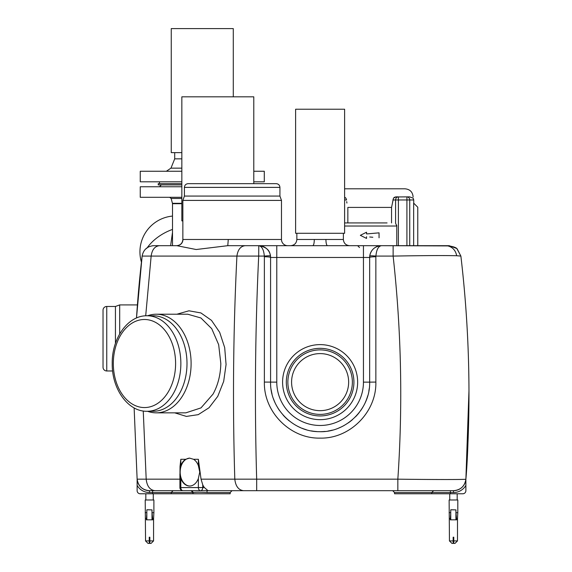 <?xml version="1.0" encoding="UTF-8"?>
<svg xmlns="http://www.w3.org/2000/svg" width="572" height="572" viewBox="0 0 572 572"><rect width="100%" height="100%" fill="white"/><g stroke="black" fill="none" stroke-linecap="round" stroke-linejoin="round"><path stroke-width="0.86" d="M176.877 314.221L188.946 310.803L200.901 312.927L211.497 320.377L219.684 332.353L224.689 347.604L226.069 364.536L223.681 381.388L217.753 396.367L209.023 407.743L198.234 414.657L186.415 416.409L174.732 412.841M147.569 315.773A49.306 34.863 90 0 1 156.242 314.221L187.766 314.221L200.915 317.975L211.719 328.664L218.661 344.659L220.828 363.527C220.542 374.91 217.953 385.092 213.056 394.072L200.994 407.893L185.85 412.841L156.242 412.841A49.306 34.863 90 0 1 147.569 411.289M394.544 492.542L394.544 493.779L431.76 493.779L431.76 492.542L394.544 492.542L392.685 490.683L433.619 490.683L413.148 490.683M191.663 490.683L193.472 492.542C195.488 492.17 200.078 492.17 207.257 492.542L206.828 490.683L256.678 490.683L256.678 479.172L234.806 479.172C235.607 486.229 238.517 490.061 243.55 490.683L208.015 490.683L204.411 487.58L198.37 487.58L198.37 478.464A13.957 9.867 90 0 1 189.597 486.028A13.957 9.867 90 0 1 180.823 478.464L180.023 472.072L180.823 465.679A13.957 9.867 90 0 1 185.628 459.295L189.554 458.115L193.565 459.295A13.957 9.867 90 0 1 198.37 465.679L199.757 472.072L198.37 478.464M447.526 245.874L442.914 245.681L449.184 245.681L456.828 248.505C455.691 247.354 452.702 246.489 447.869 245.91L381.438 245.681C378.321 246.246 376.469 249.714 375.897 256.092L375.854 256.749C372.086 256.792 370.02 257.028 369.655 257.471L369.734 256.092C370.141 255.705 372.193 255.705 375.897 256.092L393.128 256.092C401.344 330.294 402.917 404.654 397.84 479.172L397.84 490.683L243.55 490.683M279.93 187.38C279.708 185.121 278.471 183.884 276.212 183.662L188.138 183.662C185.871 183.884 184.634 185.121 184.413 187.38L279.93 187.38L279.93 196.067L281.481 200.407L182.861 200.407L182.861 239.482C182.497 243.25 180.43 245.317 176.662 245.681M190.476 490.683L154.94 490.683C149.907 490.061 146.99 486.229 146.189 479.172L137.13 479.172L134.127 407.9L137.13 479.164L137.13 490.683A3.103 3.103 0 0 0 140.233 493.779L230.18 493.779L230.18 492.542L232.039 490.683M343.372 233.283L343.372 239.482L314.314 239.482C314.221 243.25 313.706 245.317 312.77 245.681L245.188 245.681C240.576 246.203 237.823 249.678 236.915 256.092C233.233 330.294 232.532 404.654 234.806 479.172L201.044 479.172L202.753 484.813A12.405 8.773 90 0 0 204.411 487.58M176.841 245.681L153.832 245.681L176.834 245.681L196.175 249.521L227.785 245.681L228.271 239.482L281.481 239.482A6.199 6.199 0 0 0 287.68 245.681M279.93 196.067L184.413 196.067L182.861 200.407M106.749 306.47L106.749 370.971A3.718 3.718 0 0 1 103.031 367.253L103.031 310.188A3.718 3.718 0 0 1 106.749 306.47L115.437 306.47L119.698 304.919L119.698 333.905M119.698 304.919L137.409 304.919M189.818 486.021A13.957 9.867 90 0 1 180.166 472.072A13.957 9.867 90 0 1 189.797 458.122M369.226 388.61A49.542 49.542 0 0 1 368.854 390.991M367.753 395.717A49.542 49.542 0 0 1 365.258 402.538M362.97 406.985A49.542 49.542 0 0 1 360.56 410.739M359.345 412.391A49.542 49.542 0 0 1 355.484 416.824M352.438 419.676A49.542 49.542 0 0 1 348.191 422.951M344.18 425.439A49.542 49.542 0 0 1 338.724 428.049M332.411 430.123A49.542 49.542 0 0 1 328.042 431.038M325.103 431.424A49.542 49.542 0 0 1 321.3 431.66M115.437 306.47L115.437 343.443M156.242 314.221A49.306 34.863 90 0 1 191.105 363.527A49.306 34.863 90 0 1 156.242 412.841M320.113 348.334A33.805 33.805 0 0 1 353.918 382.139A33.805 33.805 0 0 1 320.113 415.937A33.805 33.805 0 0 1 286.315 382.139A33.805 33.805 0 0 1 320.113 348.334M106.749 370.971L112.648 370.971M153.225 315.773A47.762 33.769 90 0 1 187.001 363.527A47.762 33.769 90 0 1 153.225 411.289L147.09 411.289A47.762 33.769 90 0 0 180.859 363.527A47.762 33.769 90 0 0 147.09 315.773L153.225 315.773M320.113 349.885A32.254 32.254 0 0 1 352.366 382.139A32.254 32.254 0 0 1 320.113 414.393A32.254 32.254 0 0 1 287.866 382.139A32.254 32.254 0 0 1 320.113 349.885M172.501 229.429A35.972 22.029 153.4 0 0 147.297 247.669M176.855 186.758L175.59 186.758M181.839 186.758L140.247 186.758L140.247 197.304L181.839 197.304M170.628 245.681L172.501 232.311M188.138 183.662L232.175 183.662M142.128 256.092L136.494 318.011A1178.456 1178.456 0 0 1 142.056 256.749L142.128 256.092C143.35 249.714 147.247 246.246 153.832 245.681C147.311 246.203 143.415 249.678 142.128 256.092L151.151 256.092C152.059 249.671 154.819 246.203 159.431 245.681M316.745 431.56A49.542 49.542 0 0 1 311.332 430.895M306.242 429.694A49.542 49.542 0 0 1 301.945 428.221M300.479 427.62A49.542 49.542 0 0 1 296.696 425.79M289.439 421.035A49.542 49.542 0 0 1 283.147 415.115M279.501 410.503A49.542 49.542 0 0 1 277.77 407.85M274.953 402.495A49.542 49.542 0 0 1 273.466 398.806M272.022 394.015A49.542 49.542 0 0 1 271.171 389.797M193.565 459.295L198.37 459.295L201.044 479.172M179.951 479.172L180.023 466.509L180.823 459.295L185.628 459.295M134.127 407.9L137.13 479.172A12.405 12.405 0 0 0 149.499 490.683C142.385 490.061 138.26 486.229 137.13 479.172L137.13 485.378A14.264 14.264 0 0 0 149.499 492.542L152.638 492.542L152.638 493.779M145.824 499.985L145.824 493.779L140.233 493.779M465.887 479.758L465.887 479.172C464.757 486.229 460.632 490.061 453.51 490.683A12.405 12.405 0 0 0 465.887 479.172C466.659 479.629 434.52 479.629 397.84 479.172L256.678 479.172C254.504 404.647 255.176 330.287 258.694 256.092L264.335 256.092C263.763 249.749 261.912 246.282 258.794 245.681A11.783 11.783 0 0 1 270.577 257.471L270.499 256.092C270.013 250.4 264.722 245.667 258.794 245.681L276.776 245.681L276.776 382.139A43.336 43.336 0 0 0 320.113 425.475A43.336 43.336 0 0 0 363.449 382.139L369.655 382.139C370.384 408.93 345.953 432.89 319.205 431.667C293.143 431.867 269.912 408.315 270.577 382.139L270.577 257.471C270.206 257.028 268.139 256.792 264.371 256.749L264.335 256.092C268.039 255.705 270.091 255.705 270.499 256.092C269.784 255.226 271.25 247.869 258.794 245.681L258.694 256.092L151.151 256.092L145.696 315.808M227.785 245.681L258.694 245.681M325.911 239.482C326.004 243.25 326.519 245.317 327.463 245.681L312.77 245.681M373.194 249.049A11.783 11.783 0 0 0 369.655 257.471L369.655 382.139L375.854 382.075C376.648 411.997 349.864 438.896 320.134 438.109C290.433 438.917 263.599 412.076 264.371 382.075L276.776 382.139M369.734 256.092C370.949 249.714 374.853 246.246 381.438 245.681A11.783 11.783 0 0 0 373.459 248.799M179.915 479.172L146.189 479.172L143.25 411.003M176.834 245.681C180.588 245.317 182.647 243.25 183.019 239.482L228.271 239.482M449.184 245.681L448.369 245.946M327.463 245.681L393.128 245.681L393.128 256.092C423.573 255.555 444.759 255.434 456.671 255.734L460.882 256.092L457.057 248.706M450.378 493.779L431.774 493.779L431.774 492.542L450.378 492.542L450.378 493.779L462.784 493.779A3.103 3.103 0 0 0 465.887 490.683L465.887 485.378L465.887 490.683M210.332 490.683L183.019 490.683A3.103 2.195 90 0 1 180.823 487.58L180.823 478.464M154.94 490.683L149.499 490.683L152.638 490.683L152.638 492.542L193.472 492.542M429.908 490.683L450.378 490.683L450.378 492.542L453.51 492.542L453.51 490.683L397.84 490.683M189.868 490.683L200.565 490.683A3.103 2.195 -90 0 1 198.37 487.58L179.915 487.58A3.103 3.103 0 0 0 183.019 490.683M274.195 245.681L245.188 245.681M442.914 245.681L393.128 245.681M456.806 248.484L460.882 256.092C469.605 330.309 471.278 404.669 465.887 479.172L465.887 485.378A14.264 14.264 0 0 1 453.51 492.542M457.185 499.985L457.185 493.779L462.784 493.779M465.887 485.12L465.887 483.862M465.887 483.118L465.887 481.409M442.95 490.683L366.909 490.683M465.887 479.172C467.617 460.317 468.647 430.859 468.968 390.805C468.647 430.859 467.617 460.317 465.887 479.172L468.968 390.805A1178.456 1178.456 0 0 0 468.675 367.51M466.101 311.74A1178.456 1178.456 0 0 0 460.882 256.092M391.548 222.923L391.548 207.414L347.847 207.414L347.847 222.923L344.616 222.923L387.065 222.923M392.485 203.081L392.678 201.63M413.656 245.681L413.656 203.117L417.767 207.228L417.767 245.681M395.323 196.954L409.595 196.868L413.113 198.112L413.735 199.971L413.735 203.196M394.022 197.583L394.63 197.197M396.782 245.681L396.782 226.026L395.588 223.23L395.588 199.971A3.103 2.817 90 0 1 398.398 196.868L396.046 196.868L393.507 198.112L391.548 207.414M344.616 199.971L346.582 199.971C348.098 209.795 348.098 209.795 346.582 199.971L345.888 198.112L344.616 197.125M369.712 236.994L372.822 237.258M366.545 238.431L360.346 235.328L366.545 232.225L360.346 235.328L366.545 238.431L366.545 236.722M346.911 203.067L346.718 201.601M352.331 222.923L347.847 222.923M396.675 225.146L396.782 226.026L344.616 226.026M379.05 237.809L379.05 232.847L366.545 233.934L366.545 232.225M253.789 183.662L253.789 96.825L181.839 96.825L181.839 220.878L182.861 220.878M323.437 109.231L344.616 109.231L344.616 233.283L295.617 233.283L295.617 109.231L323.437 109.231M181.839 152.645L171.257 152.645L171.257 28.6L233.283 28.6L233.283 96.825M449.742 493.779L449.742 499.985M456.62 518.589L457.5 518.589L457.807 512.676L455.984 512.676L456.642 519.834L455.92 519.834L455.905 509.881L451.093 509.788L455.963 509.881L450.858 509.752M453.775 540.919L457.486 540.919L454.983 543.4L453.775 543.4L453.775 537.201L453.16 537.201L453.16 540.919L449.449 540.919L451.944 543.4L449.449 540.919L449.127 499.985L457.807 499.985L457.807 512.676M454.983 543.4L457.486 540.919L457.5 518.589M455.97 519.834L455.963 509.881L450.75 509.795L450.75 519.834L450.293 519.834L450.743 513.384M449.435 518.589L450.314 518.589M453.16 540.662L453.16 537.201L453.775 537.201L453.775 540.662M451.944 543.4L453.16 543.4L453.16 540.919M449.127 512.676L450.736 512.676M153.267 493.779L153.267 499.985M152.703 518.589L153.582 518.589L153.889 512.676L152.066 512.676L152.724 519.834L152.002 519.834L151.988 509.881L147.176 509.788L152.045 509.881L146.94 509.752M145.517 537.201L145.209 499.985L153.889 499.985L153.889 512.676M151.065 543.4L153.568 540.919L151.065 543.4L149.857 543.4L149.857 540.919L153.568 540.919L153.582 518.589M149.857 540.919L149.857 537.201L149.242 537.201L149.242 540.919L145.531 540.919L148.026 543.4L145.531 540.919L145.531 537.201M152.052 519.834L152.045 509.881L146.832 509.795L146.832 519.834L146.375 519.834L146.825 513.384M145.517 518.589L146.396 518.589M149.242 540.662L149.242 537.201L149.857 537.201L149.857 540.662M148.026 543.4L149.242 543.4L149.242 540.919M145.209 512.676L146.818 512.676M253.789 181.803L264.293 181.803L264.293 171.257L253.789 171.257M181.839 181.803L140.247 181.803L140.247 171.257L181.839 171.257M174.703 152.645L174.703 158.852L181.839 158.852M181.839 184.899L158.23 184.899L158.23 183.662L181.839 183.662M207.257 492.542L230.18 492.542M320.113 419.662A37.523 37.523 0 0 1 282.589 382.139A37.523 37.523 0 0 1 320.113 344.616A37.523 37.523 0 0 1 357.643 382.139A37.523 37.523 0 0 1 320.113 419.662M113.32 363.527A44.037 31.138 90 0 1 144.459 319.491A44.037 31.138 90 0 1 175.597 363.527A44.037 31.138 90 0 1 144.459 407.564A44.037 31.138 90 0 1 113.32 363.527M320.113 353.603A28.528 28.528 0 0 1 348.648 382.139A28.528 28.528 0 0 1 320.113 410.667A28.528 28.528 0 0 1 291.584 382.139A28.528 28.528 0 0 1 320.113 353.603M181.839 203.31L172.444 203.31L172.501 203.711L181.839 203.711M181.839 198.455L171.142 198.455L169.648 197.304M270.577 257.471L363.449 257.471L363.449 382.139M198.37 459.295L198.37 465.679M180.823 465.679L180.823 459.295M296.854 233.283L296.854 239.482L314.314 239.482M363.449 245.681L363.449 257.471L369.655 257.471M202.753 484.813L202.753 487.58A3.103 2.195 90 0 1 200.565 490.683M149.499 490.683L149.499 492.542M456.835 248.505C455.069 247.104 452.023 246.232 447.697 245.881L447.869 245.91C452.738 247.211 455.669 250.486 456.671 255.734M375.854 256.749L375.854 382.075M264.371 382.075L264.371 256.749M413.735 199.971L409.731 199.971L409.731 245.681M405.055 196.868C405.055 186.236 405.055 186.236 405.055 196.868M406.914 245.681L406.914 199.971L392.814 199.971M409.731 199.971A3.103 2.817 -90 0 0 406.914 196.868L406.914 199.971L409.731 199.971M398.398 196.868L398.398 245.681M455.92 519.834L450.75 519.834M152.002 519.834L146.832 519.834M174.703 158.852L170.956 168.147L181.839 168.147M173.101 490.683L171.242 492.542L171.257 493.779L171.25 492.378M192.964 493.779L192.964 492.542L191.105 490.683M359.502 247.547L357.643 245.681M281.481 200.407L281.481 239.482M433.619 490.683L431.76 492.542L431.76 493.779M147.09 315.773C127.763 315.315 111.776 338.452 112.226 363.527C111.776 388.602 127.763 411.747 147.09 411.289M172.501 216.073A35.972 35.972 0 0 0 141.434 262.155M161.333 184.899L159.474 186.758M172.444 203.31L171.142 198.455M172.501 245.681L172.501 203.711M184.413 187.38L184.413 196.067M148.048 247.204L145.41 249.235M153.718 245.688L152.316 245.781M296.854 239.482C296.489 243.25 294.423 245.317 290.655 245.681M381.438 245.681L378.728 246.003M179.915 473.988L179.915 487.58M343.372 239.482C343.743 243.25 345.81 245.317 349.578 245.681M344.616 188.81L405.055 188.81C409.952 189.289 412.634 191.97 413.113 196.868M170.956 168.147L166.352 171.257M159.474 183.662L159.474 181.803"/></g></svg>
